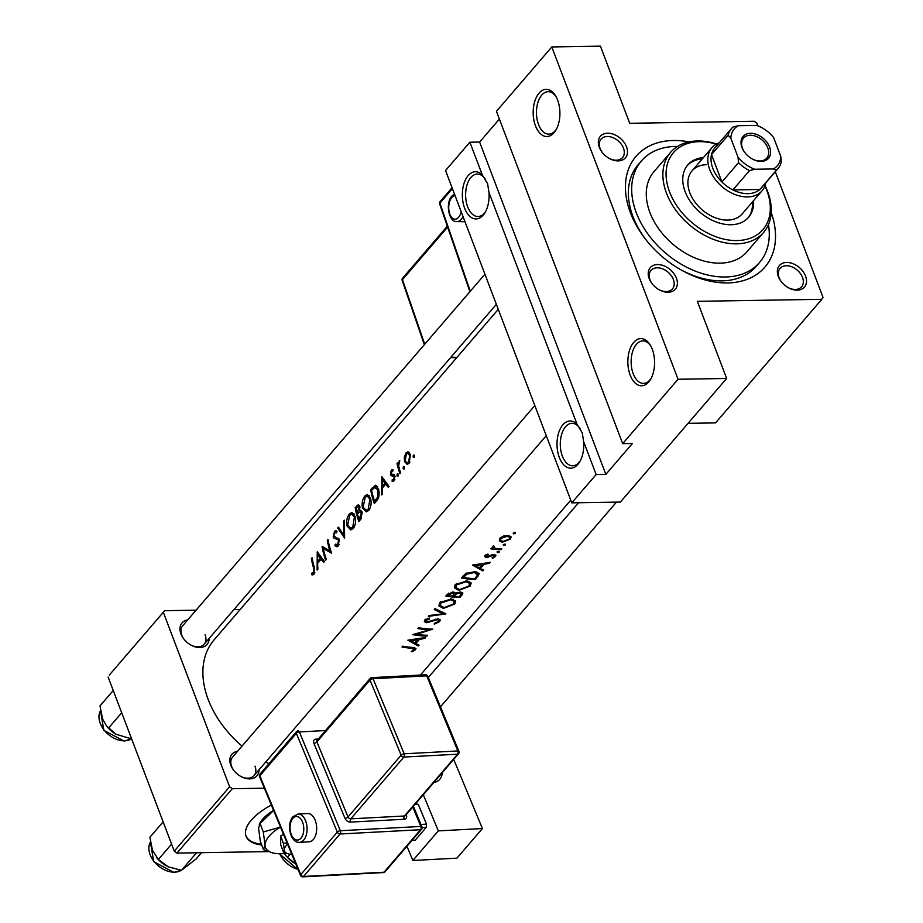 <?xml version="1.0" encoding="UTF-8"?>
<svg xmlns="http://www.w3.org/2000/svg" width="923" height="923" viewBox="0 0 923 923"><rect width="100%" height="100%" fill="white"/><g stroke="black" fill="none" stroke-linecap="round" stroke-linejoin="round"><path stroke-width="1.38" d="M488.948 192.365A23.606 13.372 89.1 0 1 485.175 212.313A23.606 13.372 89.1 0 1 464.638 208.206A23.606 13.372 89.1 0 1 465.907 178.935A23.606 13.372 89.1 0 1 482.394 175.128L487.609 183.712L488.948 192.365L577.071 424.372L582.286 432.956L583.624 441.609L596.131 474.537L571.775 502.85L445.544 170.524L469.888 142.211L482.394 175.128M485.544 179.547A21.241 12.034 -90.9 0 0 477.306 174.066A21.241 12.034 -90.9 0 0 466.934 185.269A21.241 12.034 -90.9 0 0 467.696 206.89A21.241 12.034 -90.9 0 0 477.999 216.536A21.241 12.034 -90.9 0 0 485.683 211.402M535.478 125.816A23.606 13.372 89.1 0 1 537.74 94.884A23.606 13.372 89.1 0 1 555.461 95.657A23.606 13.372 89.1 0 1 557.607 100.065A23.606 13.372 89.1 0 1 556.015 129.924A23.606 13.372 89.1 0 1 535.478 125.816M555.981 96.557A21.241 12.034 -90.9 0 0 548.147 91.677A21.241 12.034 -90.9 0 0 537.774 102.868A21.241 12.034 -90.9 0 0 538.524 124.501A21.241 12.034 -90.9 0 0 548.827 134.147A21.241 12.034 -90.9 0 0 556.511 129.012M583.624 441.609A23.606 13.372 89.1 0 1 579.863 461.558A23.606 13.372 89.1 0 1 559.315 457.45A23.606 13.372 89.1 0 1 560.584 428.18A23.606 13.372 89.1 0 1 577.071 424.372M580.221 428.791A21.241 12.034 -90.9 0 0 571.983 423.311A21.241 12.034 -90.9 0 0 561.611 434.502A21.241 12.034 -90.9 0 0 562.372 456.135A21.241 12.034 -90.9 0 0 572.675 465.78A21.241 12.034 -90.9 0 0 580.359 460.646M630.155 375.061A23.606 13.372 89.1 0 1 632.417 344.129A23.606 13.372 89.1 0 1 650.138 344.902A23.606 13.372 89.1 0 1 652.284 349.309A23.606 13.372 89.1 0 1 650.692 379.168A23.606 13.372 89.1 0 1 630.155 375.061M650.669 345.802A21.241 12.034 -90.9 0 0 642.823 340.922A21.241 12.034 -90.9 0 0 632.451 352.113A21.241 12.034 -90.9 0 0 633.201 373.734A21.241 12.034 -90.9 0 0 643.516 383.391A21.241 12.034 -90.9 0 0 651.188 378.257M649.192 278.631A16.522 11.48 -139.3 0 1 657.545 264.555A16.522 11.48 -139.3 0 1 676.421 278.181A16.522 11.48 -139.3 0 1 673.594 290.699A16.522 11.48 -139.3 0 1 658.826 289.603A16.522 11.48 -139.3 0 1 652.33 284.019A16.522 11.48 -139.3 0 1 649.192 278.631M658.549 289.441A14.157 9.841 40.7 0 0 672.44 288.922A14.157 9.841 40.7 0 0 673.363 279.507A14.157 9.841 40.7 0 0 662.76 268.939A14.157 9.841 40.7 0 0 650.957 270.462A14.157 9.841 40.7 0 0 650.034 279.877A14.157 9.841 40.7 0 0 652.538 284.272M599.304 147.276A16.522 11.48 -139.3 0 1 607.646 133.212A16.522 11.48 -139.3 0 1 626.521 146.838A16.522 11.48 -139.3 0 1 623.694 159.344A16.522 11.48 -139.3 0 1 608.926 158.248A16.522 11.48 -139.3 0 1 602.442 152.676A16.522 11.48 -139.3 0 1 599.304 147.276M608.649 158.087A14.157 9.841 40.7 0 0 622.54 157.579A14.157 9.841 40.7 0 0 623.475 148.153A14.157 9.841 40.7 0 0 612.86 137.596A14.157 9.841 40.7 0 0 601.069 139.108A14.157 9.841 40.7 0 0 600.135 148.534A14.157 9.841 40.7 0 0 602.638 152.93M778.32 276.519A16.522 11.48 -139.3 0 1 786.673 262.455A16.522 11.48 -139.3 0 1 805.548 276.081A16.522 11.48 -139.3 0 1 802.71 288.599A16.522 11.48 -139.3 0 1 787.954 287.503A16.522 11.48 -139.3 0 1 781.458 281.919A16.522 11.48 -139.3 0 1 778.32 276.519M787.665 287.341A14.157 9.841 40.7 0 0 801.568 286.822A14.157 9.841 40.7 0 0 802.491 277.396A14.157 9.841 40.7 0 0 791.888 266.839A14.157 9.841 40.7 0 0 780.085 268.362A14.157 9.841 40.7 0 0 779.15 277.777A14.157 9.841 40.7 0 0 781.666 282.173M259.028 769.782A16.522 11.48 -139.3 0 1 240.453 776.231A16.522 11.48 -139.3 0 1 233.957 770.647A16.522 11.48 -139.3 0 1 230.819 765.259A16.522 11.48 -139.3 0 1 237.546 751.322M534.821 405.555L232.584 757.091A14.157 9.841 40.7 0 0 231.661 766.517A14.157 9.841 40.7 0 0 234.165 770.901M209.14 638.439A16.522 11.48 -139.3 0 1 190.553 644.889A16.522 11.48 -139.3 0 1 184.069 639.304A16.522 11.48 -139.3 0 1 180.931 633.905A16.522 11.48 -139.3 0 1 187.657 619.968M484.921 274.2L182.696 625.736A14.157 9.841 40.7 0 0 181.762 635.162A14.157 9.841 40.7 0 0 184.277 639.558M771.213 212.567A84.974 59.037 -139.3 0 1 755.222 275.377A84.974 59.037 -139.3 0 1 679.997 269.297A84.974 59.037 -139.3 0 1 646.619 240.603A84.974 59.037 -139.3 0 1 630.467 212.855A84.974 59.037 -139.3 0 1 689.02 141.9M677.517 146.434A77.89 54.111 40.7 0 0 675.682 146.434A77.89 54.111 40.7 0 0 641.416 160.937L638.093 164.79A77.89 54.111 40.7 0 0 632.982 216.617A77.89 54.111 40.7 0 0 647.219 241.341M271.362 805.087A47.211 20.917 159.2 0 0 251.298 820.143A47.211 20.917 159.2 0 0 246.06 836.273A47.211 20.917 159.2 0 0 261.717 844.983M245.922 835.88A47.211 20.917 159.2 0 0 261.417 844.199M407.862 640.181L418.327 646.008L419.088 645.119L415.811 643.573L419.319 639.489L424.926 638.335L425.676 637.458L407.862 640.181M434.329 624.213L439.706 621.548L440.259 619.887L438.171 618.86L426.934 621.975L426.218 620.348L429.599 618.895L429.333 618.018L424.788 619.979L424.349 621.629L426.299 622.783L437.456 619.668L438.713 620.279L438.298 621.525L434.283 623.417L434.329 624.213M425.238 619.552L425.918 621.341L425.768 619.171M439.717 602.615L438.887 605.869L443.375 608.419L454.751 604.057L455.731 601.081L451.451 598.935L439.717 602.615M455.212 584.594L454.381 587.836L458.869 590.397L470.245 586.036L471.226 583.059L466.946 580.913L455.212 584.594M503.162 544.801L503.67 545.597L505.469 544.858L504.962 544.085L503.162 544.801L503.67 545.597L503.312 544.651M505.181 544.109L505.469 544.858L504.962 544.085M513.2 533.136L513.707 533.921L515.495 533.194L514.999 532.421L513.2 533.136L513.707 533.921L513.35 532.986M515.219 532.444L515.495 533.194L514.999 532.421M490.863 548.862A89.693 62.314 40.7 0 0 501.166 549.646L501.858 548.839A89.693 62.314 -139.3 0 1 498.455 548.735L495.04 548.308L493.713 545.77L492.744 546.416L493.101 548.25A89.693 62.314 -139.3 0 1 491.555 548.054L490.863 548.862M492.744 546.416L493.101 548.25L492.536 546.751M493.759 547.454L493.563 545.839M487.898 554.008L484.956 555.484L484.621 556.615L486.283 557.504L493.609 555.242L494.243 556.454L492.051 557.734L492.536 558.3L495.513 556.431L495.928 555.196L492.409 554.642L486.929 556.684L486.248 555.658L488.325 554.654L487.898 554.008M486.929 556.684L485.913 554.769M493.32 554.469L494.243 556.454M402.001 647A89.693 62.314 40.7 0 0 411.589 648.246L414.104 649.665L411.37 651.361L412.027 651.88L415.488 649.734L415.961 648.384L412.419 647.438A89.693 62.314 -139.3 0 1 402.693 646.192L402.001 647M413.816 647.554L414.104 649.665M472.426 565.084L482.891 570.91L483.652 570.033L480.375 568.476L483.883 564.391L489.49 563.238L490.24 562.361L472.426 565.084M497.001 551.966L497.52 552.75L499.308 552.023L498.801 551.25L497.001 551.966L497.52 552.75L497.162 551.816M499.02 551.273L499.308 552.023L498.801 551.25M499.77 538.259L499.355 541.005L502.262 542.263L510.431 539.078L511.169 536.932L508.123 535.455L503.646 535.986L499.77 538.259M475.541 579.459L479.291 573.541L475.08 571.695L465.85 573.437L461.304 578.017A89.693 62.314 40.7 0 0 475.541 579.459L475.103 578.294M455.351 592.889L453.401 592.024L447.32 594.285L445.809 596.05A89.693 62.314 40.7 0 0 460.046 597.481L462.885 593.085L460.669 592.024L455.489 593.143M428.318 616.379L445.947 613.887L434.975 608.638L434.237 609.503L442.959 613.864L429.068 615.514L428.318 616.379M426.876 636.074L427.568 635.266A89.693 62.314 -139.3 0 1 416.469 634.355L432.829 629.14A89.693 62.314 -139.3 0 1 418.592 627.698L417.888 628.517A89.693 62.314 40.7 0 0 429.183 629.855L412.627 634.632A89.693 62.314 40.7 0 0 426.876 636.074L426.553 635.243M498.27 309.332L214.09 639.87A89.693 62.314 40.7 0 0 208.206 699.542A89.693 62.314 40.7 0 0 242.057 746.084M265.72 761.994A89.693 62.314 40.7 0 0 268.997 763.621M313.37 574.683L311.616 574.706L314.039 574.129L314.258 567.172A89.693 62.314 -139.3 0 1 312.089 557.804L311.386 558.611A89.693 62.314 40.7 0 0 313.52 567.841L313.578 572.664L311.674 573.16L311.616 574.706L312.574 574.879M314.697 573.033L311.674 573.16M325.646 560.123L326.338 559.315A89.693 62.314 -139.3 0 1 323.281 548.424L331.611 553.189A89.693 62.314 -139.3 0 1 327.977 539.32L327.284 540.128A89.693 62.314 40.7 0 0 329.926 551.043L322.023 546.243A89.693 62.314 40.7 0 0 325.646 560.123M337.714 527.991L344.625 538.051L344.371 520.249L343.621 521.114L343.691 535.063L338.453 527.125L337.714 527.991L338.937 527.979M355.193 507.662A89.693 62.314 40.7 0 0 358.828 521.53L360.916 519.095L362.104 512.288L359.624 510.477L359.832 506.485L358.447 504.616L355.193 507.662L356.693 507.638M360.374 510.281L360.962 510.454M374.323 503.508L376.722 500.716C379.122 497.785 379.745 493.99 378.592 489.363L375.603 485.256L370.688 489.64A89.693 62.314 40.7 0 0 374.323 503.508M393.613 481.148L392.079 481.171L394.179 480.664L394.848 475.806L394.109 474.549L391.583 474.203L391.56 471.284L392.794 471.215L393.06 469.795L391.283 470.038L390.475 474.364L391.144 475.633L394.179 476.672L393.706 479.464L392.229 479.695L392.079 481.171L392.829 481.391M393.06 469.795L391.283 470.038L393.013 470.015M391.56 471.284L392.794 471.215M394.109 474.549L391.583 474.203M394.848 479.441L392.229 479.695M394.767 475.576L391.144 475.633L394.882 475.899M397.04 463.565A89.693 62.314 40.7 0 0 399.947 473.707L400.64 472.888A89.693 62.314 -139.3 0 1 399.509 469.484L398.644 465.861L399.763 460.623L398.078 464.257A89.693 62.314 -139.3 0 1 397.732 462.758L397.04 463.565L397.917 463.554M408.624 451.982L406.097 452.812L404.32 457L404.493 461.5L407.251 464.373L409.097 463.3L410.354 454.681L407.828 451.774M414.185 455.097L413.377 455.108L413.112 457.012L414.162 457.416L414.404 455.512L413.377 455.108L414.404 455.512M414.404 456.989L413.112 457.012L414.162 457.416M404.159 466.761L403.339 466.773L403.086 468.676L404.136 469.08L404.378 467.176L403.339 466.773L404.378 467.176M404.366 468.665L403.086 468.676L404.136 469.08M397.998 473.926L397.19 473.937L396.925 475.841L397.975 476.245L398.217 474.341L397.19 473.937L398.217 474.341M398.205 475.818L396.925 475.841L397.975 476.245M381.81 476.695L381.672 494.959L382.434 494.082L382.168 488.267L385.676 484.183L388.26 487.286L389.021 486.409L381.81 476.695M364.92 495.928C362.439 499.262 361.62 503.266 362.462 507.962L366.223 511.896L368.796 510.431C371.058 507.131 371.657 503.127 370.596 498.42L367.354 494.416L364.92 495.928L369.558 495.847M349.425 513.949C346.944 517.284 346.125 521.287 346.967 525.983L350.728 529.917L353.301 528.464C355.563 525.152 356.163 521.149 355.101 516.442L351.859 512.438L349.425 513.949L354.063 513.869M334.668 532.825L336.526 532.848L336.987 531.256L335.707 530.598L334.495 531.313L333.191 536.771L334.091 538.386L337.841 539.378L338.522 540.417L337.772 544.535L335.314 544.201L334.876 545.666L336.814 546.751L338.268 545.955L339.226 539.632L333.872 535.905L334.668 532.825L336.676 532.317M339.076 544.512L336.837 545.02L338.879 544.985M317.247 551.792L317.108 570.056L317.87 569.179L317.604 563.365L321.112 559.28L323.696 562.384L324.458 561.507L317.247 551.792M622.69 443.64L496.447 111.314L551.792 46.946L678.036 379.261L622.69 443.64L632.417 443.478L605.846 474.376L596.131 474.537M571.775 502.85L620.394 502.066L726.643 378.476L697.338 301.325L821.805 299.306L715.544 422.896L688.073 423.334M109.329 675.059L164.675 610.691L109.329 675.059M240.234 609.457L233.957 609.561M196.08 610.172L164.675 610.691M264.359 788.196L232.296 788.715L176.962 853.083L174.262 851.144L108.141 677.067M174.262 851.144L229.608 786.777L163.475 612.699M268.535 851.594L176.962 853.083M229.608 786.777L232.296 788.715M190.276 644.716A14.157 9.841 40.7 0 0 204.179 644.208A14.157 9.841 40.7 0 0 205.102 634.782M240.176 776.07A14.157 9.841 40.7 0 0 254.067 775.551A14.157 9.841 40.7 0 0 255.002 766.136M757.829 125.759L756.872 123.221L754.172 121.271L629.717 123.301L600.412 46.15L551.792 46.946M821.805 299.306L822.993 297.298L775.297 171.747M726.643 378.476L678.036 379.261M679.166 268.812A77.89 54.111 40.7 0 0 756.225 266.355L759.537 262.49A77.89 54.111 40.7 0 0 768.467 224.612M499.389 119.044L479.614 142.05L469.888 142.211M479.614 142.05L605.846 474.376M405.093 456.989L404.32 457M409.477 452.755L406.097 452.812M405.485 461.488L404.493 461.5M406.374 454.058L407.678 453.297L409.662 455.501L408.67 462.065L407.216 462.873L405.185 460.704L406.374 454.058M410.55 455.489L409.662 455.501M409.916 462.042L408.67 462.065M399.728 460.958L399.082 460.969M395.056 476.649L394.179 476.672M392.021 474.341L390.475 474.364M387.118 484.16L385.676 484.183M382.26 479.475L384.903 483.179L382.134 486.409L382.26 479.475L383.587 479.452M386.322 483.156L384.903 483.179M383.783 486.375L382.134 486.409M376.261 501.247L374.53 501.281A89.693 62.314 -139.3 0 1 371.634 490.251L372.188 489.617L370.688 489.64M376.353 485.429L374.796 485.463M372.188 489.617L375.499 486.975M374.634 487.24L377.888 490.159L377.507 497.312L374.53 501.281M378.776 490.148L377.888 490.159M378.684 497.301L377.507 497.312M363.42 507.95L362.462 507.962M365.196 497.312L367.296 496.101L369.892 499.228L368.277 509.046L366.119 510.257L363.154 507.142L365.196 497.312M370.781 499.216L369.892 499.228M369.754 509.023L368.277 509.046M356.14 508.273L358.343 506.266L359.139 507.315L357.109 512.726A89.693 62.314 -139.3 0 1 356.14 508.273M359.958 507.304L359.139 507.315M359.347 512.15L357.582 512.184M358.759 512.703L357.109 512.726M359.428 512.092L361.412 513.096L359.035 519.303A89.693 62.314 -139.3 0 1 357.478 514.146L359.428 512.092L361.931 511.792M362.301 513.084L361.412 513.096M361.585 518.126L360.016 518.149M360.766 519.28L359.035 519.303M347.925 525.972L346.967 525.983M349.702 515.334L351.801 514.123L354.397 517.249L352.782 527.068L350.625 528.291L347.659 525.175L349.702 515.334M355.286 517.238L354.397 517.249M354.247 527.045L352.782 527.068M344.487 535.052L343.691 535.063M344.325 521.103L343.621 521.114M338.533 545.608L334.876 545.666M339.41 540.405L338.522 540.417M339.122 539.355L337.841 539.378M338.533 538.305L334.091 538.386M334.253 536.759L333.191 536.771M336.976 531.267L334.495 531.313M330.872 551.031L329.926 551.043M328.115 540.117L327.284 540.128M325.565 548.389L323.281 548.424M322.554 559.257L321.112 559.28M317.697 554.573L320.339 558.277L317.57 561.496L317.697 554.573L319.023 554.55M321.758 558.253L320.339 558.277M319.22 561.472L317.57 561.496M414.704 647.669L415.488 649.734M411.75 651.165L412.027 651.88M489.236 562.592L489.49 563.238M483.617 563.699L483.883 564.391M479.902 567.23L480.375 568.476M482.325 569.433L482.891 570.91M475.218 565.637L482.071 564.703L479.302 567.933L474.93 564.864M481.794 563.999L482.071 564.703M494.774 554.481L495.513 556.431M492.282 557.642L492.536 558.3M492.178 554.711L492.444 555.404M490.228 555.565L490.528 556.338M487.852 556.615L488.14 557.354M485.371 555.104L486.283 557.504M500.854 548.827L501.166 549.646M312.228 558.6L311.386 558.611M314.824 572.641L313.578 572.664M500.67 537.417L501.062 538.432L507.442 536.263L509.75 537.371L509.069 535.571L510.431 539.078M501.881 541.259L502.262 542.263M507.119 535.421L507.442 536.263M509.75 537.371L509.196 539.067L502.966 541.455L500.578 540.151L501.062 538.432M474.826 578.629A89.693 62.314 -139.3 0 1 463.496 577.486L466.842 574.152L474.387 572.502L477.572 575.006L474.826 578.629M462.965 576.079L463.496 577.486M466.438 573.102L466.842 574.152M474.053 571.614L474.387 572.502M476.856 571.983L477.572 575.006M458.5 589.405L458.869 590.397M469.68 584.536L470.245 586.036M456.758 584.836L466.253 581.721L469.645 583.394L468.803 586.047L459.562 589.589L456.043 587.605L456.274 583.578M465.919 580.844L466.253 581.721M459.608 596.327L460.046 597.481M461.004 592.058L462.146 595.047M448.001 595.508L452.731 592.843L454.058 593.616L452.651 596.166A89.693 62.314 -139.3 0 1 448.001 595.508L447.47 594.112M448.474 593.166L448.947 594.412M452.397 591.955L452.731 592.843M454.104 596.316L456.193 594.112L459.977 592.831L461.292 593.512L459.331 596.65A89.693 62.314 -139.3 0 1 454.104 596.316L453.608 595M455.87 593.27L456.193 594.112M459.677 592.035L459.977 592.831M443.005 607.438L443.375 608.419M454.185 602.557L454.751 604.057M441.263 602.857L450.759 599.742L454.139 601.415L453.308 604.069L444.067 607.611L440.548 605.626L440.779 601.6M450.424 598.865L450.759 599.742M442.417 612.434L442.959 613.864M438.713 618.918L439.706 621.548M437.167 618.895L437.456 619.668M435.541 619.195L435.806 619.898M428.641 621.837L428.93 622.587M425.111 619.656L426.299 622.783M429.276 618.029L429.599 618.895M428.86 628.99L429.183 629.855M416.204 633.651L416.469 634.355M424.672 637.689L424.926 638.335M419.054 638.797L419.319 639.489M415.338 642.327L415.811 643.573M417.761 644.531L418.327 646.008M410.654 640.735L417.508 639.801L414.739 643.031L410.366 639.962M417.231 639.097L417.508 639.801M703.441 157.579A40.127 27.875 40.7 0 0 687.762 164.952A40.127 27.875 40.7 0 0 691.096 202.575A40.127 27.875 40.7 0 0 730.958 224.739A40.127 27.875 40.7 0 0 748.611 217.274A40.127 27.875 40.7 0 0 753.549 200.66M748.045 217.909A40.127 27.875 40.7 0 0 752.441 201.952M716.306 144.115A59.014 40.993 40.7 0 0 699.403 141.657A59.014 40.993 40.7 0 0 669.567 191.903A59.014 40.993 40.7 0 0 736.969 240.568A59.014 40.993 40.7 0 0 764.936 185.915M765.04 185.638A61.368 42.631 -139.3 0 1 763.609 232.411A61.368 42.631 -139.3 0 1 736.612 243.834A61.368 42.631 -139.3 0 1 675.636 209.936A61.368 42.631 -139.3 0 1 670.548 152.387A61.368 42.631 -139.3 0 1 697.546 140.965A61.368 42.631 -139.3 0 1 716.571 143.965M670.548 152.387L653.945 171.701A61.368 42.631 40.7 0 0 659.034 229.239A61.368 42.631 40.7 0 0 720.009 263.147A61.368 42.631 40.7 0 0 747.007 251.725L763.609 232.411M641.416 160.937A77.89 54.111 40.7 0 0 647.877 233.969A77.89 54.111 40.7 0 0 725.27 276.992A77.89 54.111 40.7 0 0 759.537 262.49M765.825 182.766A33.043 22.96 -139.3 0 1 762.063 190.773L742.138 213.94A33.043 22.96 -139.3 0 1 727.601 220.089A33.043 22.96 -139.3 0 1 694.765 201.837A33.043 22.96 -139.3 0 1 692.019 170.859A33.043 22.96 -139.3 0 1 706.557 164.709M702.334 158.871A40.127 27.875 40.7 0 0 687.22 165.609M131.631 738.919L115.998 734.246L106.607 726.055L102.568 718.959L100.007 705.91L113.241 690.508M121.686 712.741L108.453 728.143M116.413 734.489A22.971 15.968 -139.3 0 1 115.952 734.223A22.971 15.968 -139.3 0 1 106.93 726.47L106.607 726.055M195.122 852.794L195.872 853.579L181.496 870.297L168.251 866.835L158.352 859.486L152.457 850.314L149.907 837.253L163.14 821.851M171.586 844.095L158.352 859.486M195.872 853.579L196.784 852.76M201.526 852.69L196.207 858.875L181.496 870.297M166.302 865.832A22.971 15.968 -139.3 0 1 165.852 865.578A22.971 15.968 -139.3 0 1 156.818 857.813L156.495 857.409M290.237 854.167L287.468 857.386L284.342 853.567M295.775 863.916L287.468 857.386M285.622 855.309L285.945 855.713A22.971 15.968 40.7 0 0 294.979 863.466A22.971 15.968 40.7 0 0 295.429 863.732M750.48 133.293A16.764 11.641 -139.3 0 1 769.62 147.115A16.764 11.641 -139.3 0 1 761.152 161.387A16.764 11.641 -139.3 0 1 751.772 158.698A16.764 11.641 -139.3 0 1 745.196 153.045A16.764 11.641 -139.3 0 1 750.48 133.293M751.61 158.606A15.345 10.661 40.7 0 0 760.033 160.971A15.345 10.661 40.7 0 0 766.782 158.121A15.345 10.661 40.7 0 0 765.513 143.734A15.345 10.661 40.7 0 0 750.272 135.254A15.345 10.661 40.7 0 0 743.523 138.115A15.345 10.661 40.7 0 0 745.311 153.183M762.063 190.773A33.043 22.96 -139.3 0 1 747.526 196.922A33.043 22.96 -139.3 0 1 714.69 178.67A33.043 22.96 -139.3 0 1 711.945 147.68A33.043 22.96 -139.3 0 1 719.282 142.765M730.82 138.208L728.109 135.277A30.69 21.321 -139.3 0 1 731.443 128.62L714.84 147.934A30.69 21.321 40.7 0 0 711.506 154.579A30.69 21.321 40.7 0 0 721.924 181.993A30.69 21.321 40.7 0 0 732.897 189.919A30.69 21.321 40.7 0 0 747.872 193.657A30.69 21.321 40.7 0 0 759.848 189.48A30.69 21.321 40.7 0 0 761.371 187.946L777.974 168.632A30.69 21.321 -139.3 0 1 776.451 170.167L773.405 168.955A28.325 19.683 40.7 0 0 780.812 156.483L773.601 137.504A28.325 19.683 40.7 0 0 762.64 128.147A28.325 19.683 40.7 0 0 756.872 125.436L738.227 125.736A28.325 19.683 40.7 0 0 730.82 138.208L738.031 157.175A28.325 19.683 40.7 0 0 754.76 169.255L773.405 168.955M754.76 169.255L749.499 170.605L732.897 189.919L759.848 189.48L776.451 170.167M728.109 135.277L711.506 154.579L721.924 181.993L738.527 162.679L738.031 157.175M731.443 128.62A30.69 21.321 -139.3 0 1 732.966 127.086L738.227 125.736M756.872 125.436L759.917 126.647A30.69 21.321 -139.3 0 1 762.11 127.835L762.64 128.147M780.812 156.483L781.308 161.987A30.69 21.321 -139.3 0 1 777.974 168.632M749.499 170.605A30.69 21.321 -139.3 0 1 738.527 162.679M313.324 839.526A14.157 8.238 -93 0 0 316.127 823.431A14.157 8.238 -93 0 0 307.659 813.521L298.071 814.028A14.157 8.238 87 0 1 306.54 823.939A14.157 8.238 87 0 1 303.736 840.034A14.157 8.238 87 0 1 299.571 842.318L309.147 841.811A14.157 8.238 -93 0 0 313.324 839.526M412.858 860.501L438.31 830.885L482.406 828.554L456.943 858.159L412.858 860.501L406.951 846.253M423.322 794.738L438.31 830.885M415.592 803.737L418.292 804.383L414.877 804.556M420.923 824.435L426.484 824.135L418.292 804.383M426.484 824.135L426.195 827.4L422.099 827.619M411.946 840.438L415.131 840.276L426.195 827.4M453.712 759.387L482.406 828.554M442.175 772.805A18.887 13.118 -139.3 0 1 439.821 779.266A18.887 13.118 -139.3 0 1 433.787 782.554M283.488 834.311L280.638 835.984L280.754 844.868L283.546 852.229L286.557 853.325A33.043 14.641 159.2 0 1 280.857 853.752A33.043 14.641 159.2 0 1 272.066 852.702L263.517 849.725L260.309 841.28L258.567 828.116L260.09 823.512L274.062 810.094M287.03 842.849L283.43 843.345L280.638 835.984M283.43 843.345L284.296 849.921L283.546 852.229M280.5 827.112A33.043 14.641 159.2 0 0 265.028 845.122A33.043 14.641 159.2 0 0 272.066 852.702M280.523 827.1L263.297 831.958L260.09 823.512L259.201 824.239M263.297 831.958L265.028 845.122L263.517 849.725M273.566 810.382A33.043 14.641 159.2 0 0 260.471 822.151L259.225 824.193M287.584 844.176A16.522 7.326 159.2 0 0 284.296 849.921A16.522 7.326 159.2 0 0 287.826 853.706A16.522 7.326 159.2 0 0 291.76 854.236M393.486 474.295L392.679 474.307M373.919 487.794L372.257 487.817M377.126 500.22L375.419 500.243M359.658 505.85L356.705 505.896M338.845 538.744L335.834 538.79M411.243 647.358L411.589 648.246M314.443 567.83L313.52 567.841M477.422 575.306L477.941 576.667M463.519 575.467L464.05 576.852M454.012 594.331L454.566 595.785M431.86 620.568L432.149 621.329M100.526 710.722A21.241 14.756 40.7 0 0 104.184 730.151A21.241 14.756 40.7 0 0 124.49 740.834A21.241 14.756 40.7 0 0 131.447 738.931L124.063 741.065L103.814 730.347L100.526 710.698M150.426 842.064A21.241 14.756 40.7 0 0 154.083 861.505A21.241 14.756 40.7 0 0 174.389 872.177A21.241 14.756 40.7 0 0 181.335 870.274M279.738 853.752A21.241 14.756 40.7 0 0 298.037 869.374M463.023 216.559A14.157 7.799 91.1 0 1 461.281 219.293A14.157 7.799 91.1 0 1 456.908 221.589C449.166 222.766 444.874 203.302 451.982 195.999L454.451 193.992M455.062 195.595A11.803 6.496 -88.9 0 0 451.809 197.499A11.803 6.496 -88.9 0 0 449.686 213.824A11.803 6.496 -88.9 0 0 458.627 217.274A11.803 6.496 -88.9 0 0 461.2 211.748M452.408 188.604L439.902 203.141L470.292 291.23M450.909 357.213L457 357.339M447.632 227.104L402.451 279.646L424.718 344.221M402.186 280.454A2.365 1.096 -19 0 1 402.451 279.646A2.365 1.638 40.7 0 1 402.624 278.146A2.365 2.365 0 0 0 402.186 280.454L424.338 344.671M439.648 203.948A2.365 1.096 -19 0 1 439.902 203.141A2.365 1.638 40.7 0 1 440.086 201.641A2.365 2.365 0 0 0 439.648 203.948L469.899 291.68M301.002 838.153A11.803 6.865 -93 0 0 302.432 821.839A11.803 6.865 -93 0 0 292.799 818.401A11.803 6.865 -93 0 0 291.368 834.715A11.803 6.865 -93 0 0 301.002 838.153M325.346 730.555L299.364 731.939L340.345 830.723L420.853 826.454L412.777 807.002M350.486 822.105A2.365 1.373 -93 0 1 350.775 818.839L404.447 816.001L457.566 754.206L403.893 757.056L350.775 818.839A2.365 1.638 -139.3 0 1 348.029 816.97L401.159 755.176L370.008 680.101L316.889 741.896L348.029 816.97A2.365 0.992 -22.5 0 1 345.006 818.355A4.719 3.277 40.7 0 0 350.486 822.105L404.159 819.266A4.719 3.277 40.7 0 0 406.351 815.113M345.006 818.355L313.866 743.28A4.719 3.277 40.7 0 1 316.058 739.127L318.077 739.023M384.037 872.2L420.565 829.719L340.056 833.988L303.529 876.469L384.037 872.2A2.365 1.373 87 0 1 383.345 872.581A2.365 2.365 0 0 0 385.018 871.774A2.365 1.638 -139.3 0 1 384.037 872.2M296.468 731.685A2.365 1.638 -139.3 0 0 296.341 733.324L259.813 775.805L300.794 874.6L337.322 832.108L296.341 733.324A2.365 0.992 -22.5 0 1 299.364 731.939A2.365 1.373 87 0 0 298.129 730.866A2.365 2.365 0 0 0 296.468 731.685L259.94 774.166A2.365 2.365 0 0 0 259.548 776.612A2.365 0.992 -22.5 0 1 259.813 775.805A2.365 1.638 -139.3 0 1 259.94 774.166M425.48 674.794A2.365 2.365 0 0 1 427.787 676.247A2.365 0.992 157.5 0 0 426.714 675.867L373.042 678.705L404.182 753.791L457.854 750.941L426.714 675.867A2.365 1.373 87 0 0 425.48 674.794L371.807 677.644A2.365 2.365 0 0 0 370.146 678.451L317.293 740.2M370.146 678.451A2.365 1.638 -139.3 0 0 370.008 680.101A2.365 0.992 157.5 0 1 373.042 678.705A2.365 1.373 -93 0 0 371.807 677.644M313.866 743.28A2.365 0.992 -22.5 0 0 316.889 741.896A2.365 1.638 -139.3 0 1 317.016 740.246M404.182 753.791A2.365 0.992 157.5 0 0 401.159 755.176A2.365 1.638 -139.3 0 0 403.893 757.056A2.365 1.373 -93 0 0 404.182 753.791M457.854 750.941A2.365 1.373 87 0 1 457.566 754.206A2.365 1.638 -139.3 0 0 458.535 753.768A2.365 2.365 0 0 0 458.927 751.334A2.365 0.992 157.5 0 0 457.854 750.941M317.074 740.177A2.365 1.373 87 0 1 316.058 739.127M458.535 753.768L405.416 815.563A2.365 1.638 -139.3 0 1 404.447 816.001A2.365 1.373 87 0 0 404.159 819.266M340.345 830.723A2.365 0.992 157.5 0 0 337.322 832.108A2.365 1.638 -139.3 0 0 340.056 833.988A2.365 1.373 87 0 0 340.345 830.723M297.437 731.247A2.365 1.373 87 0 1 298.129 730.866M302.836 876.85A2.365 1.373 87 0 0 303.529 876.469A2.365 1.638 -139.3 0 1 300.794 874.6A2.365 0.992 157.5 0 0 300.529 875.396A2.365 2.365 0 0 0 302.836 876.85L383.345 872.581M420.853 826.454A2.365 1.373 87 0 1 420.565 829.719A2.365 1.638 -139.3 0 0 421.534 829.281A2.365 2.365 0 0 0 421.926 826.846A2.365 0.992 157.5 0 0 420.853 826.454M570.76 500.174L420.403 675.059M407.678 453.297L409.8 453.262M407.285 462.873L409.454 462.838M392.137 470.995L392.84 470.984M392.252 474.353L393.636 474.33M392.91 479.879L394.686 479.845M393.094 475.818L394.848 475.783M375.534 486.975L377.703 486.94M367.296 496.101L369.685 496.055M366.177 510.257L368.969 510.211M358.343 506.266L359.762 506.242M351.801 514.123L354.19 514.076M350.682 528.279L353.474 528.233M486.098 556.211L485.613 554.942M494.497 555.692L494.013 554.423M493.747 547.408L493.217 546.035M312.159 573.171L314.651 573.137M500.578 540.151L499.828 538.19M469.634 583.359L468.826 581.259M456.043 587.605L455.004 584.859M454.058 593.616L453.458 592.035M461.304 593.512L460.739 592.035M454.139 601.381L453.331 599.281M440.548 605.626L439.51 602.881M438.713 620.279L438.171 618.86M578.571 502.747L428.318 677.528M616.46 502.124L440.467 706.833M150.414 842.053L153.703 861.69L173.962 872.408L181.381 870.285M254.067 775.551L546.266 435.691M298.187 869.754L279.369 853.752M496.366 304.336L204.179 644.208M711.945 147.68L692.019 170.859M456.908 221.589L464.996 221.739M450.574 357.605L456.666 357.72M402.624 278.146L447.309 226.181M495.939 304.832L496.562 304.844M452.062 187.704L440.086 201.641M298.071 814.028L292.926 816.763C286.13 823.985 290.433 843.345 299.571 842.318M427.787 676.247L458.927 751.334M405.416 815.563L405.278 814.732M259.548 776.612L300.529 875.396M413.4 806.275L421.926 826.846M421.534 829.281L385.018 871.774M287.826 853.706L286.557 853.325"/></g></svg>
